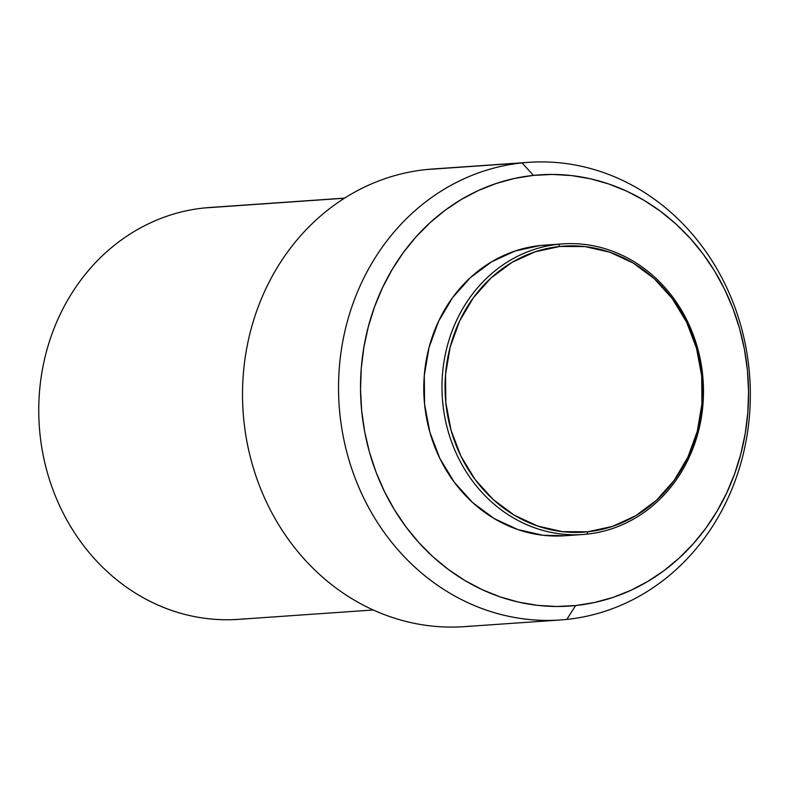 <?xml version="1.0" encoding="UTF-8"?>
<svg xmlns="http://www.w3.org/2000/svg" width="789" height="789" viewBox="0 0 789 789"><rect width="100%" height="100%" fill="white"/><g stroke="black" fill="none" stroke-linecap="round" stroke-linejoin="round"><path stroke-width="1.18" d="M558.523 244.255L559.756 246.474A143.351 128.617 -94 0 1 701.668 375.692A143.351 128.617 -94 0 1 587.726 531.786L586.947 534.143A145.649 130.668 86 0 0 702.703 375.554A145.649 130.668 86 0 0 558.523 244.255A145.649 130.668 -94 0 1 562.636 243.9A145.649 130.668 -94 0 1 702.91 377.842A145.649 130.668 -94 0 1 586.947 534.143A145.649 130.668 -94 0 1 582.824 534.498A145.649 130.668 -94 0 1 442.55 400.556A145.649 130.668 -94 0 1 558.523 244.255L540.327 245.517L558.523 244.255A145.649 130.668 86 0 0 442.757 402.844A145.649 130.668 86 0 0 586.947 534.143L587.726 531.786A143.351 128.617 -94 0 1 445.815 402.558A143.351 128.617 -94 0 1 559.756 246.474L558.523 244.255M562.636 243.9L544.44 245.162A145.649 130.668 86 0 0 540.327 245.517L515.247 250.971L491.675 261.78L470.51 277.531L452.58 297.621L438.576 321.281L429.019 347.604L424.295 375.574L424.561 404.106L429.837 432.125L439.897 458.537L454.365 482.335L472.68 502.603L494.151 518.56L517.929 529.597L543.118 535.277L564.954 535.741M522.052 162.909L533.453 175.385A216.127 193.907 -94 0 1 747.41 370.209A216.127 193.907 -94 0 1 575.625 605.538L566.818 619.414A229.372 205.781 86 0 0 749.116 369.676A229.372 205.781 86 0 0 522.052 162.909A229.372 205.781 -94 0 1 528.531 162.347A229.372 205.781 -94 0 1 749.442 373.286A229.372 205.781 -94 0 1 566.818 619.414A229.372 205.781 -94 0 1 560.328 619.986A229.372 205.781 -94 0 1 339.418 409.047A229.372 205.781 -94 0 1 522.052 162.909L426.04 169.586L522.052 162.909A229.372 205.781 86 0 0 339.753 412.657A229.372 205.781 86 0 0 566.818 619.414L575.625 605.538A216.127 193.907 -94 0 1 361.668 410.714A216.127 193.907 -94 0 1 533.453 175.385L522.052 162.909M528.531 162.347L432.52 169.014A229.372 205.781 86 0 0 426.04 169.586A229.372 205.781 -94 0 1 439.019 168.678M344.625 198.118L209.746 207.487A206.432 185.208 86 0 0 203.917 208L344.448 198.236L203.917 208A206.432 185.208 -94 0 1 215.594 207.182M244.195 618.852A206.432 185.208 -94 0 1 39.844 432.767A206.432 185.208 -94 0 1 203.917 208A206.432 185.208 86 0 0 39.549 429.512A206.432 185.208 86 0 0 238.367 619.365L373.246 609.986M470.796 626.091A229.372 205.781 -94 0 1 243.732 419.324A229.372 205.781 -94 0 1 426.04 169.586A229.372 205.781 86 0 0 243.406 415.714A229.372 205.781 86 0 0 464.317 626.653L560.328 619.986M575.625 605.538L556.62 606.485L537.595 605.35L518.738 602.155L500.216 596.918L482.217 589.689L464.918 580.536L448.487 569.559L433.072 556.866L418.831 542.556L405.891 526.786L394.392 509.704L384.421 491.478L376.097 472.276L369.489 452.284L364.666 431.691L361.668 410.714L360.534 389.529L361.263 368.364L363.857 347.407L368.285 326.863L374.509 306.931L382.458 287.807L392.074 269.67L403.248 252.697L415.882 237.055L429.857 222.883L445.026 210.328L461.249 199.509L478.371 190.524L496.232 183.472L514.645 178.403L533.453 175.385L552.458 174.438L571.483 175.572L590.35 178.768L608.861 184.015L626.861 191.234L644.159 200.386L660.59 211.363L676.005 224.066L690.247 238.367L703.186 254.137L714.696 271.219L724.657 289.445L732.981 308.647L739.589 328.638L744.412 349.231L747.41 370.209L748.544 391.393L747.814 412.558L745.22 433.516L740.792 454.06L734.569 473.992L726.62 493.115L717.004 511.252L705.83 528.226L693.196 543.868L679.221 558.04L664.052 570.595L647.828 581.414L630.707 590.399L612.846 597.451L594.433 602.52L575.625 605.538M540.327 245.517A145.649 130.668 86 0 0 424.354 401.818A145.649 130.668 86 0 0 564.638 535.761L582.824 534.498M587.726 531.786L562.508 531.668L537.713 526.066L514.3 515.207L493.174 499.496L475.146 479.554L460.904 456.131L451.002 430.133L445.815 402.558L445.538 374.469L450.203 346.943L459.602 321.034L473.39 297.749L491.034 277.975L511.864 262.471L535.06 251.829L559.756 246.474L584.984 246.592L609.779 252.184L633.182 263.053L654.308 278.754L672.336 298.706L686.578 322.129L696.48 348.127L701.668 375.692L701.944 403.79L697.289 431.317L687.88 457.216L674.092 480.501L656.448 500.285L635.618 515.789L612.422 526.421L587.726 531.786"/></g></svg>
